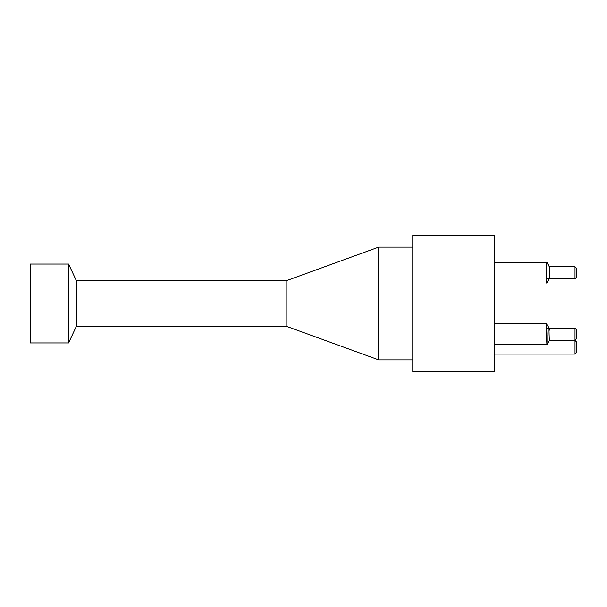 <?xml version="1.0" encoding="UTF-8"?>
<svg xmlns="http://www.w3.org/2000/svg" width="607" height="607" viewBox="0 0 607 607"><rect width="100%" height="100%" fill="white"/><g stroke="black" fill="none" stroke-linecap="round" stroke-linejoin="round"><path stroke-width="0.91" d="M494.705 371.788L494.705 235.213L412.76 235.213L412.76 371.788L494.705 371.788M549.107 328.25L546.467 323.865L494.705 323.865M549.335 330.2C549.009 326.862 548.925 328.205 549.092 334.245L549.335 340.648L546.945 344.624L494.705 344.624M546.953 334.639C547.089 347.545 546.93 347.545 546.475 334.639L546.467 334.245C546.315 320.845 546.475 320.845 546.945 334.245M546.71 324.259L549.335 328.235M547.006 262.869L546.945 262.376L494.705 262.376M546.71 278.765L575.011 278.765L576.65 277.126L576.65 268.385L575.011 266.746L549.335 266.746L549.335 278.765L546.71 283.135L546.71 262.376L549.335 266.746L575.011 266.746L575.011 278.765L549.335 278.765M68.591 342.94L68.591 264.06L30.35 264.06L30.35 342.94L68.591 342.94L76.285 326.445L76.285 280.555L68.591 264.06M76.285 326.445L286.815 326.445L286.815 280.555L76.285 280.555M286.815 326.445L378.669 359.875L378.669 247.125L286.815 280.555M576.65 329.874L576.65 338.615L575.011 340.254L575.011 328.235L576.65 329.874M575.011 340.428L576.65 342.067L576.65 352.447L575.011 354.086L575.011 340.428L549.335 340.428M549.335 266.352L546.953 262.383M412.76 247.125L378.669 247.125M412.76 359.875L378.669 359.875M549.335 340.254L575.011 340.254M546.376 328.235L575.011 328.235M575.011 354.086L494.705 354.086M576.65 268.385L575.011 266.746"/></g></svg>

